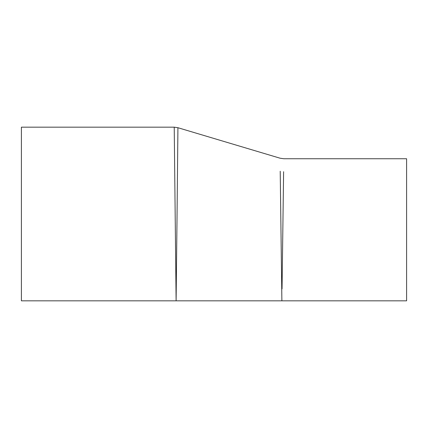 <?xml version="1.0" encoding="UTF-8"?>
<svg xmlns="http://www.w3.org/2000/svg" width="428" height="428" viewBox="0 0 428 428"><rect width="100%" height="100%" fill="white"/><g stroke="black" fill="none" stroke-linecap="round" stroke-linejoin="round"><path stroke-width="0.64" d="M282.047 288.895L283.609 171.692M281.881 300.788L281.865 299.552M281.817 295.892L281.726 289.093M280.217 171.237L281.886 300.83L406.6 300.83L406.6 158.745L283.775 158.745L280.072 158.205L177.925 127.715L177.775 143.412M177.042 215.985L177.925 127.715L174.223 127.175L176.111 300.83L177.042 215.99M174.223 127.169L21.4 127.169L21.4 300.83L176.111 300.83L175.935 285.043M176.111 300.83L281.886 300.83"/></g></svg>
